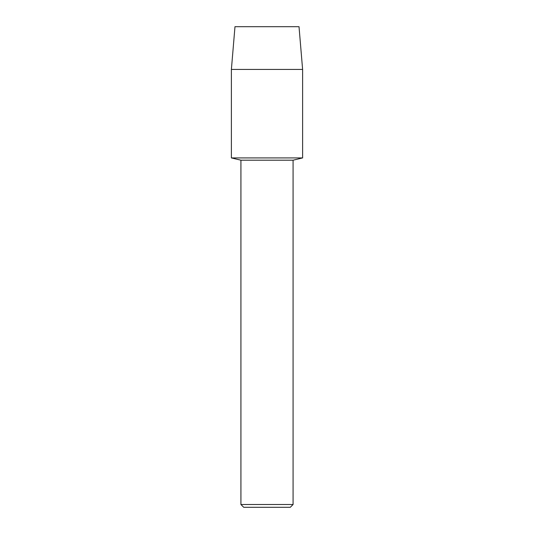 <?xml version="1.0" encoding="UTF-8"?>
<svg xmlns="http://www.w3.org/2000/svg" width="534" height="534" viewBox="0 0 534 534"><rect width="100%" height="100%" fill="white"/><g stroke="black" fill="none" stroke-linecap="round" stroke-linejoin="round"><path stroke-width="0.8" d="M299.02 26.7L234.98 26.7L299.02 26.7L302.611 69.433L302.611 157.924L267 157.924L302.611 157.924L293.079 160.193L293.079 504.496L240.921 504.496L243.724 507.3L290.276 507.3L293.079 504.496M240.921 504.496L240.921 160.193L293.079 160.193M234.98 26.7L231.389 69.433L231.389 157.924L267 157.924L231.389 157.924L240.921 160.193M231.389 69.433L302.611 69.433"/></g></svg>
